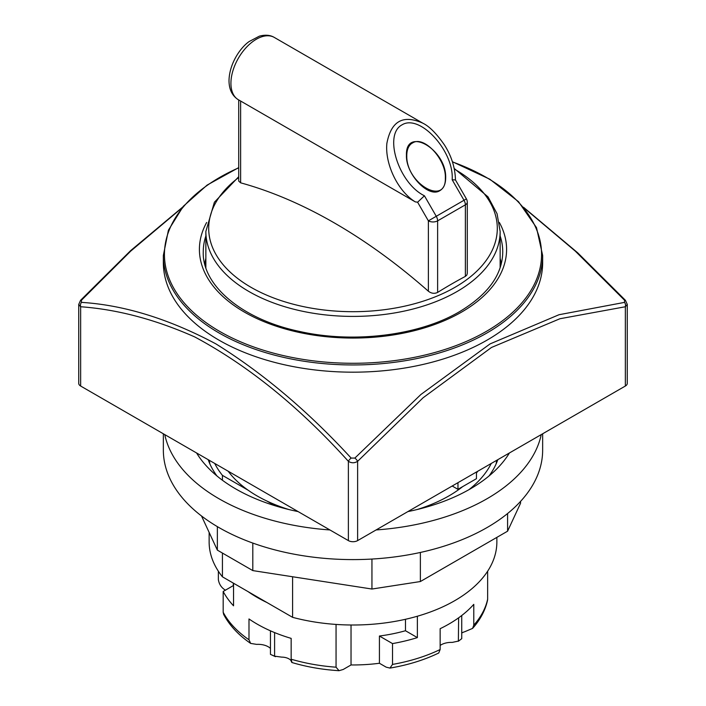 <?xml version="1.0" encoding="UTF-8"?>
<svg xmlns="http://www.w3.org/2000/svg" width="706" height="706" viewBox="0 0 706 706"><rect width="100%" height="100%" fill="white"/><g stroke="black" fill="none" stroke-linecap="round" stroke-linejoin="round"><path stroke-width="1.06" d="M625.357 386.032L625.357 306.748A3.927 2.948 -96.2 0 0 624.545 302.38L559.011 314.726L490.096 343.893L420.908 394.486L354.862 458.079A3.927 1.244 43.7 0 1 357.624 461.318L423.07 397.787L491.482 347.467L559.92 318.741L625.357 306.748L627.272 304.436L627.272 383.358A6.539 3.777 180 0 1 625.357 386.032L357.624 540.611A6.539 3.777 180 0 1 348.376 540.611L80.643 386.032A6.539 3.777 180 0 1 78.728 383.358L78.728 304.436L80.643 306.748A3.927 2.948 -83.8 0 1 81.455 302.38L81.455 300.226L130.698 251.133L181.874 207.979M292.602 576.758L292.602 617.335L222.425 576.82A143.865 83.061 180 0 1 209.135 541.943L209.135 532.395M222.425 576.82L222.425 553.054M209.885 463.921A143.865 83.061 180 0 1 209.382 460.365M222.425 480.239L222.425 475.367A143.865 83.061 180 0 1 214.739 463.454M288.798 509.511A135.693 78.34 180 0 1 266.921 501.057L275.022 505.734M222.425 475.367L248.106 490.193A135.693 78.34 180 0 1 228.17 471.202M496.865 537.372L496.865 541.943A143.865 83.061 180 0 1 292.602 617.335M266.921 501.057A135.693 78.34 180 0 1 257.046 495.894A135.693 78.34 180 0 1 248.106 490.193M477.83 471.202A135.693 78.34 180 0 1 476.462 473.002M462.642 486.646A135.693 78.34 180 0 1 417.202 509.511M627.272 304.436L625.419 300.297A3.927 1.244 136.3 0 0 624.545 300.226L624.545 302.38M524.117 207.961L575.311 251.142L624.545 300.226M182.466 207.264L130.601 250.665L80.581 300.297A3.927 1.244 43.7 0 1 81.455 300.226M80.643 386.032L80.643 306.748C117.17 309.378 155.205 319.439 194.75 336.938C248.221 365.576 299.432 407.035 348.376 461.318A3.927 1.244 -43.7 0 1 351.138 458.079C308.107 411.298 263.029 373.236 215.895 343.884C168.893 318.865 124.079 305.027 81.455 302.38M348.376 540.611L348.376 461.318C351.456 463.242 354.536 463.242 357.624 461.318L357.624 540.611M354.862 458.079L351.138 458.079M218.904 340.107A189.649 109.492 180 0 1 163.351 262.685L163.351 255.466A189.649 109.492 180 0 0 218.904 332.888A189.649 109.492 180 0 0 487.096 332.888A189.649 109.492 180 0 0 542.649 255.466L542.649 262.685A189.649 109.492 180 0 1 425.577 363.846A189.649 109.492 180 0 1 218.904 340.107M487.634 599.253L487.519 600.294C485.278 610.381 480.301 619.744 472.596 628.393L473.779 625.172A135.693 78.34 0 0 0 487.634 599.253L487.634 571.225M461.742 633.07A10.466 6.045 0 0 1 464.751 631.729L472.596 628.393M440.147 649.52L438.726 653.006C424.191 660.031 407.927 665.061 389.95 668.088L392.518 664.417A135.693 78.34 0 0 0 440.147 649.52L440.147 628.693A135.693 78.34 0 0 0 473.779 604.354L473.779 625.172M379.422 636.027A119.676 69.091 0 0 0 405.473 630.74L417.37 637.606A135.693 78.34 180 0 1 392.518 643.59L379.422 636.027L379.422 663.261L386.173 667.161L389.95 668.079M440.147 645.452A14.385 8.304 0 0 1 452.255 642.398L458.626 641.039A134.061 77.395 0 0 0 461.742 638.648L461.512 638.833M461.636 638.736L458.37 641.251L458.626 617.821M218.366 571.225L218.366 579.688C219.169 584.4 221.56 587.913 225.532 590.225M291.278 660.869L290.89 660.392C292.178 663.543 292.266 663.146 291.154 659.201A135.693 78.34 0 0 0 336.056 667.196L339.039 670.691L343.213 669.473L351.032 664.955L351.032 624.995M250.665 643.413C238.478 635.047 229.476 625.392 223.652 614.441L223.184 612.287A135.693 78.34 0 0 0 248.989 639.777L250.665 643.413L256.622 644.375A14.385 8.304 0 0 1 270.451 648.417M275.455 656.686L270.451 654.365A134.061 77.395 0 0 0 274.599 656.165L281.632 657.118A10.466 6.045 0 0 1 290.89 660.392M274.599 656.165L274.599 632.585M270.451 654.365L270.451 630.82M461.742 638.648L461.742 615.5M233.545 585.477L223.184 591.46L223.184 612.287M248.989 639.777L248.989 618.959A135.693 78.34 0 0 0 291.154 638.374L291.154 659.201M392.518 643.59L392.518 664.417M476.462 471.996L476.462 478.668L457.965 489.346L452.184 486.01M457.965 482.675L457.965 489.346M266.921 602.509A135.693 78.34 180 0 1 248.106 591.646M496.618 460.365A143.865 83.061 180 0 1 496.115 463.921M491.261 463.454A143.865 83.061 180 0 1 468.908 489.699M379.422 663.261A119.676 69.091 180 0 1 351.032 664.955M405.473 630.74L405.473 619.286M417.37 616.232L417.37 637.606M233.545 583.235L233.545 605.81A135.693 78.34 180 0 1 223.184 591.46M336.056 667.196L336.056 624.431M201.51 515.971L217.36 550.133L252.81 570.598L371.947 589.033L420.37 581.541L507.588 531.186L520.56 503.228L520.56 501.384M252.81 543.073L252.81 570.598M371.947 559.046L371.947 589.033M217.36 526.632L217.36 550.133M163.351 433.784L163.351 450.11A189.649 109.492 0 0 0 280.423 551.262A189.649 109.492 0 0 0 487.096 527.532A189.649 109.492 0 0 0 542.649 450.11L542.649 433.784M216.945 475.959A147.792 85.329 180 0 1 208.182 459.668M497.818 459.668A147.792 85.329 180 0 1 489.055 475.959M509.423 452.97A165.778 95.707 180 0 1 470.222 488.949A165.778 95.707 180 0 1 407.9 511.585M298.1 511.585A165.778 95.707 180 0 1 196.577 452.97M541.237 434.605A189.649 109.492 180 0 1 376.086 529.95M329.914 529.95A189.649 109.492 180 0 1 164.763 434.605M420.37 552.454L420.37 581.541M507.588 513.527L507.588 531.186M500.139 267.75A147.139 84.949 -0 0 0 500.139 267.495L500.139 231.453L497.068 213.741L488.049 196.903L454.205 168.443M238.716 176.729L214.395 202.225L205.861 231.453L205.861 267.495A147.139 84.949 -0 0 0 205.861 267.75M454.337 169.069A144.298 83.308 180 0 1 455.035 287.289A144.298 83.308 180 0 1 250.965 287.289A144.298 83.308 180 0 1 238.716 177.515M437.623 292.416L437.623 220.846L465.369 204.828A6.539 3.777 -0 0 0 467.284 202.163L467.284 273.46L466.79 275.137L465.369 276.39A504.278 291.146 120 0 0 437.623 292.416C434.481 293.908 431.392 293.511 428.374 291.216A522.502 301.674 -120 0 0 240.631 182.828L238.716 181.089L238.716 99.943M439.935 190.602C428.613 198.395 405.676 174.188 406.444 155.249C405.491 125.606 446.624 149.354 445.68 177.903C445.592 184.072 443.677 188.299 439.935 190.602M423.335 123.479L422.788 123.162C403.091 114.346 391.124 121.079 386.879 143.353C384.77 164.136 398.025 191.423 415.305 201.881L417.625 202.207L424.43 195.783C398.643 183.242 383.279 134.705 401.979 124.874C419.849 113.587 454.205 151.172 452.175 179.765L455.458 179.933L466.401 198.889L436.264 216.292L424.43 195.783M238.787 99.978L415.305 201.881M204.837 264.318A148.445 85.708 180 0 1 205.861 258.281M500.139 258.281A148.445 85.708 180 0 1 501.163 264.318M413.495 142.418C425.056 136.576 446.051 159.847 445.354 177.718C446.289 206.867 405.835 183.516 406.771 155.444C406.832 149.999 408.377 146.063 411.421 143.618A19.291 11.137 180 0 1 412.419 143A19.291 11.137 180 0 1 413.495 142.418L411.421 143.618M500.139 235.919A149.751 86.459 180 0 1 502.751 252.007C502.407 274.66 488.014 294.543 459.571 311.646C419.258 335.518 353.45 343.716 299.37 331.405C241.734 319.324 202.163 285.277 203.249 252.007A149.751 86.459 180 0 1 205.861 235.919M499.354 222.487A153.59 88.674 180 0 1 461.609 312.087A153.59 88.674 180 0 1 244.391 312.087A153.59 88.674 180 0 1 206.646 222.487M452.44 161.921A188.564 108.865 180 0 1 486.337 177.435A188.564 108.865 180 0 1 486.337 331.396A188.564 108.865 180 0 1 219.663 331.396A188.564 108.865 180 0 1 238.716 167.825M205.861 231.453A147.139 84.949 -0 0 0 248.953 291.525A147.139 84.949 -0 0 0 457.047 291.525A147.139 84.949 -0 0 0 500.139 231.453M238.372 99.749A35.971 20.765 -60 0 1 230.924 83.282A35.971 20.765 -60 0 1 246.623 47.09A35.971 20.765 -60 0 1 274.343 37.453C270.283 35.009 265.297 34.576 259.376 36.156L249.13 41.548C239.961 47.964 229.3 64.061 229.009 80.616C229.071 89.486 232.195 95.866 238.372 99.749L239.034 100.128M452.175 179.765L464.01 200.275A6.539 3.777 60 0 1 465.369 204.828L465.369 276.39M417.617 202.225L428.374 220.846A6.539 3.777 -0 0 0 437.623 220.846A6.539 3.777 -120 0 0 436.264 216.292L428.374 220.846L428.374 291.216M240.631 182.828L240.631 101.037M625.419 300.297L577.711 252.827L523.525 207.255M78.728 304.427L80.581 300.297M542.649 255.466L536.507 227.65L518.513 201.687L489.849 179.236L452.37 161.709M238.716 167.613L207.123 185.087L183.269 206.32L168.407 230.2L163.351 255.466M339.039 670.7C322.51 669.676 306.819 666.949 291.966 662.528M233.324 585.609L233.324 583.112M422.788 123.162L274.343 37.453M422.859 123.206C429.327 126.33 436.484 133.522 444.339 144.801C451.416 155.823 455.132 167.578 455.485 180.039M467.284 202.163A6.539 6.539 0 0 0 466.401 198.889M445.354 181.83L445.354 177.718M406.771 159.556L406.771 155.444"/></g></svg>
